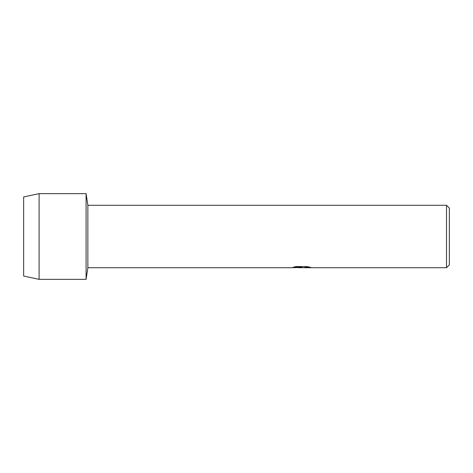 <?xml version="1.0" encoding="UTF-8"?>
<svg xmlns="http://www.w3.org/2000/svg" width="473" height="473" viewBox="0 0 473 473"><rect width="100%" height="100%" fill="white"/><g stroke="black" fill="none" stroke-linecap="round" stroke-linejoin="round"><path stroke-width="0.71" d="M293.171 267.21L302.046 267.239L291.362 267.718L87.86 267.718L86.086 279.354L39.099 279.354L23.65 276.049L23.65 196.951L39.099 193.646L86.086 193.646L87.86 205.282L446.512 205.282L449.35 208.12L449.35 264.88L446.512 267.718L303.897 267.718L310.14 267.275M87.86 267.718L87.86 205.282M86.086 279.354L86.086 193.646L86.086 279.354M301.218 267.688L298.936 267.688M300.923 267.718L299.592 267.718M446.512 267.718L446.512 205.282M302.046 267.239L293.065 267.239L295.992 266.583L307.072 266.583L310.288 267.316M310.785 267.363C306.971 267.215 304.642 267.328 303.79 267.7L310.785 267.6M291.474 267.688L301.36 267.511M300.881 267.688L303.79 267.677M39.099 279.354L39.099 193.646M23.65 276.049L23.65 196.951"/></g></svg>
